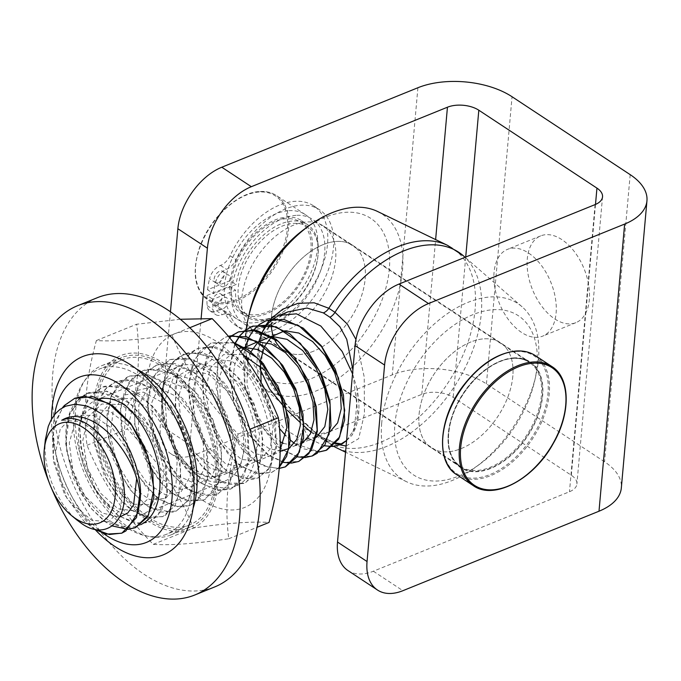 <?xml version="1.0" encoding="UTF-8"?>
<svg xmlns="http://www.w3.org/2000/svg" width="681" height="681" viewBox="0 0 681 681"><rect width="100%" height="100%" fill="white"/><g stroke="black" fill="none" stroke-linecap="round" stroke-linejoin="round"><path stroke-width="0.51" stroke-dasharray="3.4 2.55" d="M521.535 332.413A46.819 27.819 67.9 0 1 494.781 287.408A46.819 27.819 67.9 0 1 507.49 249.348A46.819 27.819 67.9 0 1 550.852 282.292A46.819 27.819 67.9 0 1 542.663 336.133A46.819 27.819 67.9 0 1 521.535 332.413M554.768 318.938A46.819 27.819 -112.1 0 0 575.896 322.658A46.819 27.819 -112.1 0 0 584.094 268.816A46.819 27.819 -112.1 0 0 540.723 235.873A46.819 27.819 -112.1 0 0 528.013 273.932A46.819 27.819 -112.1 0 0 554.768 318.938M284.003 331.732A62.873 38.272 123.4 0 0 330.898 279.568A62.873 38.272 123.4 0 0 323.373 225.973A62.873 38.272 123.4 0 0 256.805 257.384A62.873 38.272 123.4 0 0 254.141 330.94A62.873 38.272 123.4 0 0 284.003 331.732M313.532 351.209A62.873 38.272 -56.6 0 1 283.671 350.417A62.873 38.272 123.4 0 0 333.205 338.704A62.873 38.272 123.4 0 0 365.152 278.938A62.873 38.272 123.4 0 0 352.903 245.449A62.873 38.272 -56.6 0 1 360.428 299.044A62.873 38.272 -56.6 0 1 313.532 351.209M274.017 338.21A62.873 38.272 -56.6 0 1 273.839 337.742A62.873 38.272 123.4 0 0 274.017 338.21M271.208 323.918A62.873 38.272 -56.6 0 1 300.398 259.895A62.873 38.272 -56.6 0 1 352.903 245.449A62.873 38.272 123.4 0 0 300.398 259.895A62.873 38.272 123.4 0 0 271.208 323.918M461.19 448.592A62.873 38.272 123.4 0 0 508.086 396.427A62.873 38.272 123.4 0 0 500.561 342.832A62.873 38.272 123.4 0 0 433.993 374.244A62.873 38.272 123.4 0 0 431.328 447.8A62.873 38.272 123.4 0 0 461.19 448.592M490.72 468.068A62.873 38.272 -56.6 0 1 460.858 467.277A62.873 38.272 -56.6 0 1 463.523 393.72A62.873 38.272 -56.6 0 1 530.09 362.309A62.873 38.272 -56.6 0 1 537.615 415.904A62.873 38.272 -56.6 0 1 490.72 468.068M282.266 450.907L225.7 473.831A53.51 32.577 -56.6 0 1 200.291 473.167A53.51 32.577 -56.6 0 1 189.863 444.667L201.15 318.197M170.454 311.753L160.333 425.182A53.51 32.577 123.4 0 0 170.761 453.691A53.51 32.577 123.4 0 0 196.171 454.355L392.282 374.873A66.883 35.165 -174.9 0 1 486.438 383.88L604.558 461.795A66.883 35.165 -174.9 0 1 621.327 487.945M347.948 570.55A53.51 32.577 123.4 0 0 373.358 571.223L569.469 491.742A22.294 11.722 5.1 0 0 576.909 483.978A22.294 11.722 5.1 0 0 571.325 475.261L453.197 397.355A22.294 11.722 5.1 0 0 421.811 394.35L310.391 439.509M309.532 439.858L303.658 442.241M302.781 442.59L296.763 445.033M295.929 445.374L289.995 447.775M289.153 448.124L283.143 450.558M293.46 223.377A53.51 32.577 -56.6 0 1 307.591 226.773A53.51 32.577 -56.6 0 1 305.318 289.382A53.51 32.577 -56.6 0 1 248.667 316.112A53.51 32.577 -56.6 0 1 245.245 263.521A53.51 32.577 -56.6 0 1 293.46 223.377M286.369 218.703A53.51 32.577 123.4 0 0 238.154 258.848A53.51 32.577 123.4 0 0 241.576 311.438A53.51 32.577 123.4 0 0 298.227 284.701A53.51 32.577 123.4 0 0 300.5 222.1A53.51 32.577 123.4 0 0 286.369 218.703M288.931 210.684A62.422 38 -56.6 0 1 305.411 214.66A62.422 38 -56.6 0 1 302.764 287.697A62.422 38 -56.6 0 1 236.665 318.887A62.422 38 -56.6 0 1 232.672 257.529A62.422 38 -56.6 0 1 288.931 210.684M296.014 215.358A62.422 38 123.4 0 0 239.763 262.202A62.422 38 123.4 0 0 243.755 323.56A62.422 38 123.4 0 0 309.846 292.37A62.422 38 123.4 0 0 312.494 219.333A62.422 38 123.4 0 0 296.014 215.358M74.433 398.411L63.512 406.727L55.97 420.237L52.48 437.781L53.254 457.768L66.781 497.947L91.314 526.805L95.323 529.409M94.497 529.248L83.789 520.999L64.618 494.653L53.467 461.352L53.297 429.056L62.405 407.791M233.838 342.62L211.459 342.866L200.274 350.919L192.51 364.318L188.807 381.837L189.454 401.926L202.904 442.446L214.37 459.215L227.59 471.575L243.628 478.964L258.235 477.866L270.374 467.081L276.469 447.936L275.439 423.378L267.318 397.202L253.221 373.46L235.158 355.814L215.758 346.987L197.822 348.383L186.645 356.444L178.882 369.834L175.179 387.361L175.826 407.451L189.284 447.97L200.733 464.74L213.962 477.1L229.999 484.48L244.607 483.391L256.754 472.614L262.84 453.461L261.802 428.902L253.69 402.735L239.593 378.985L221.529 361.322L202.121 352.503L184.202 353.916L173.017 361.969L165.253 375.359L161.559 392.886L162.189 412.967L175.647 453.486L187.105 470.273L200.333 482.616L216.371 490.005L230.987 488.924L243.126 478.13L249.203 458.977L248.182 434.427L240.07 408.251L225.964 384.501L207.901 366.855L188.501 358.036L170.573 359.44L159.388 367.485L151.625 380.883L147.922 398.411L148.569 418.5L162.018 459.02L173.485 475.789L186.705 488.141L202.751 495.53L217.35 494.432L229.497 483.655L235.583 464.502L234.553 439.943L226.432 413.776L212.336 390.034L194.272 372.379L174.872 363.552L156.936 364.956L145.768 373.018L137.996 386.399L134.293 403.935L134.94 424.016L148.398 464.536L159.848 481.314L173.076 493.665L189.114 501.046L203.721 499.965L215.868 489.188L221.955 470.026L220.925 445.468L212.804 419.3L198.716 395.559L180.652 377.895L161.244 369.076L143.316 370.49L132.131 378.534L124.368 391.933L120.673 409.46L121.312 429.541L134.77 470.06L146.228 486.838L159.448 499.182L175.485 506.579L190.101 505.489L202.24 494.704L208.318 475.551L207.296 450.992L199.184 424.825L185.079 401.075L167.015 383.429L147.615 374.61L129.688 376.006L118.503 384.058L110.748 397.457L107.036 414.976L107.683 435.065L121.141 475.585L132.599 492.354L145.819 504.715L161.865 512.103L176.464 511.005L188.611 500.229L194.698 481.075L193.668 456.517L185.547 430.341L171.45 406.608L153.395 388.945L133.987 380.117L116.059 381.53L104.883 389.592L97.111 402.973L93.416 420.5L94.055 440.581L107.513 481.101L118.971 497.888L132.191 510.239L148.228 517.62L162.844 516.538L174.991 505.753L181.069 486.6L180.039 462.041L171.927 435.874L157.83 412.124L139.767 394.469L120.358 385.65L102.431 387.055L91.245 395.099L83.482 408.498L79.788 426.025L80.426 446.115L93.884 486.634L105.342 503.412L118.562 515.755L134.608 523.153L149.216 522.055L161.354 511.269L167.441 492.116L166.411 467.566L158.298 441.39L144.193 417.649L126.138 399.994L106.73 391.175L88.802 392.571L77.625 400.632L69.862 414.022L66.151 431.55L66.806 451.639L80.256 492.159L91.714 508.928L104.934 521.288L128.3 529.222M112.229 525.936L104.61 521.416L89.977 507.379L73.165 477.721L65.699 443.842L69.649 413.818L84.316 394.801L88.47 392.707L106.406 391.303L130.854 404.046L151.999 429.856L164.989 462.373L166.939 493.64L157.643 515.977L148.875 522.182L139.605 523.885L118.23 515.9L96.804 492.303L82.912 460.254L79.396 426.817L87.372 399.985L102.099 387.183L105.163 386.144L128.735 388.528L152.638 406.455L171.365 435.491L180.644 468.502L178.482 497.402L165.67 515.091L162.512 516.666L145.564 517.194L131.859 510.367L123.295 503.089L104.499 476.079L93.995 442.599L94.565 410.643L106.347 387.821L115.727 381.666L126.751 379.555L151.097 387.736L173.766 410.285L189.522 441.637L194.834 474.112L188.663 499.735L176.132 511.15L172.761 512.214L151.25 508.426L145.487 504.851L129.577 489.179L113.259 459.028L106.491 425.148L111.173 395.635L126.436 377.521L129.356 376.142L148.85 375.078L173.246 388.791L194 415.248L206.343 447.928L207.552 478.837L197.592 500.382L189.761 505.617L179.137 507.26L159.116 499.326L156.911 497.683L136.549 473.882L123.235 441.492L120.452 408.251L129.135 382.084L142.984 370.617L147.436 369.221L171.195 372.669L194.936 391.481L213.162 421.003L221.734 453.989L218.839 482.361L205.441 499.156L203.398 500.101L185.028 500.186L172.744 493.793L162.81 485.119L144.423 457.479L134.566 423.854L135.885 392.265L148.322 370.243L156.613 365.101L169.135 363.016L193.549 372.226L215.911 395.533L231.089 427.2L235.66 459.462L228.782 484.412L217.018 494.576L212.387 495.904L190.689 491.061L186.373 488.277L169.203 470.946L153.387 440.318L147.326 406.472L152.74 377.504L168.59 360.3L170.233 359.568L191.293 358.921L215.63 373.588L235.966 400.658L247.654 433.474L248.114 463.999L237.507 484.736L230.646 489.043L218.652 490.567L200.001 482.752L196.375 479.977L176.319 455.419L163.602 422.731L161.55 389.719L170.931 364.241L183.87 354.052L189.727 352.375L213.664 356.87L237.201 376.542L254.915 406.523L262.781 439.458L259.155 467.277L245.177 483.144L224.483 483.118L213.63 477.228L202.351 467.098L184.381 438.853L175.187 405.11L177.247 373.929L190.331 352.732L197.499 348.527L211.527 346.552L235.984 356.767L258.031 380.815L272.604 412.763L276.435 444.787L268.867 469.03L257.903 478.002L251.987 479.526L230.135 473.627L227.258 471.712L208.854 452.661L193.557 421.59L188.203 387.821L194.349 359.415L210.769 343.139L234.077 342.935M228.671 336.167L225.079 337.342L213.902 345.395L206.13 358.785L202.444 376.321L203.074 396.402L216.532 436.921L227.99 453.699L241.219 466.042L257.256 473.431L271.864 472.35L278.989 467.77M279.006 467.592L271.532 472.478L258.159 473.797L240.887 466.187L235.847 462.203L216.124 436.93L204.011 403.978L202.7 371.213L212.77 346.459L224.756 337.478L228.697 336.201M232.264 335.486L223.359 345.633L217.741 359.994L217.631 396.546L231.574 433.891L254.847 460.526L267.165 466.911L278.929 468.409M278.921 468.502L263.939 465.983L254.515 460.654L241.9 449.026L224.372 420.211L215.851 386.382L218.652 355.627L229.718 337.444M234.936 344.041L229.429 371.443L234.4 403.663L248.531 433.695L268.476 455.002L284.335 462.356L298.823 461.412M283.5 462.373L268.144 455.146M259.512 324.428L250.617 334.592L244.998 348.944L244.888 385.497L258.831 422.833L282.104 449.477L297.767 456.781L312.128 456.023M268.144 455.138L248.531 434.333L233.77 402.854L229.139 369.187L234.758 343.82M297.129 456.857L280.768 448.881M335.171 443.995L319.142 437.832L311.14 432.239M341.922 443.952L341.232 444.157M324.386 445.8L309.021 438.564L303.547 428.17L317.635 434.325L329.979 431.822M303.547 428.17L295.724 443.952L319.091 451.895M280.257 448.507L275.337 444.378L255.962 418.398L244.47 385.216L243.44 355.669M243.56 354.844L244.99 347.778M318.955 452.005L303.385 448.779L294.396 443.365M346.578 440.505L351.958 435.304C358.972 423.778 360.692 408.277 357.125 388.8C356.87 409.945 355.15 425.446 351.975 435.312M346.586 440.488L354.12 429.575L357.976 414.286L353.303 376.125L357.133 388.8M285.177 330.796L284.684 330.838M260.534 360.555L260.474 360.981M261.163 382.62L269.633 408.396L284.198 428.851L301.189 439.279L316.359 437.338M250.931 351.864L248.608 357.959M247.637 361.747L246.956 384.271L253.323 408.055L265.318 428.553L280.393 441.85M283.407 443.348L293.724 445.561L302.722 442.871M257.903 341.836L257.435 341.888M240.665 351.762L234.868 363.867L232.732 379.232L239.644 413.444L258.082 440.973L269.259 448.643L280.155 451.086M244.292 347.361L243.789 347.412M238.384 348.638L226.169 358.521L219.767 376.27L220.193 398.691L227.199 421.709L239.312 441.135L254.124 453.435L268.714 456.415L280.214 449.596M242.623 354.512L223.555 354.639L210.089 368.344L205.475 392.145L210.633 419.913L223.904 444.463L241.508 459.454L258.516 461.071L270.17 449.009L273.098 426.553L266.245 399.73L251.11 375.716L231.378 360.939L211.944 359.406L197.618 371.639L191.872 394.546L195.924 422.22L208.412 447.511L225.751 463.88L243.1 467.149L255.588 456.576L259.64 435.065L253.894 408.387L239.576 383.675L220.142 367.561L200.41 364.378L185.275 375.103L178.413 397.023L181.342 424.501L192.995 450.43L210.003 468.111L227.607 473.014L240.878 463.982L246.037 443.493L241.432 417.061L227.965 391.754L208.897 374.346L188.935 369.536L173.034 378.704L165.083 399.568L166.879 426.757L177.639 453.24L194.255 472.171L212.055 478.7L226.066 471.226L232.306 451.843L228.833 425.753L216.277 399.943L197.635 381.326L177.52 374.899L160.92 382.492L151.897 402.207L152.544 428.996L162.384 455.938L178.533 476.053L196.46 484.182L211.144 478.309L218.439 460.092L216.115 434.444L204.513 408.225L186.364 388.459L166.147 380.441L148.892 386.425L138.839 404.94L138.328 431.243L147.198 458.543L162.827 479.773L180.805 489.477L196.111 485.221L204.428 468.247L203.27 443.135L192.646 416.61L175.051 395.763L154.825 386.204L136.983 390.553L125.925 407.791L124.257 433.508L132.123 461.063L147.164 483.331L165.125 494.576L180.993 491.954L190.297 476.283L190.288 451.801L180.686 425.063L163.712 403.22L143.529 392.137L125.159 394.835L113.123 410.745L110.305 435.789L117.141 463.506L131.535 486.728L149.411 499.471L165.772 498.501L176.021 484.2L177.171 460.441L168.616 433.593L152.323 410.839L132.267 398.274L113.429 399.33L100.465 413.844L96.498 438.121L102.261 465.898L115.957 489.988L133.68 504.187L150.475 504.876L161.635 491.988L163.925 469.039L156.451 442.173L140.882 418.585L121.014 404.591L101.775 403.995L87.926 417.061L82.818 440.488L87.491 468.23L100.43 493.104L117.924 508.707L135.093 511.048L147.113 499.624L150.535 477.577L144.168 450.805L129.381 426.476L109.769 411.111L90.198 408.855L75.514 420.441L69.283 442.922L72.841 470.52L84.972 496.1L102.176 513.048L119.643 517.032M136.583 479.313L128.803 452.38L112.986 428.962L92.999 415.367L73.846 415.308L60.268 428.919L55.57 452.729L60.686 480.556L73.965 505.183L91.612 520.224L108.662 521.816L120.307 509.669L123.176 487.102L116.221 460.211L100.967 436.206L81.158 421.565L61.724 420.271M45.355 439.798L44.963 448.507L45.627 458.364L47.73 469.873L51.501 482.131L56.608 493.708L62.95 504.357L70.449 513.832L76.664 519.799M290.319 440.062L286.037 435.993M279.968 429.039L264.407 401.543L256.567 367.672L258.61 342.262M352.537 373.809L353.303 376.125M309.021 438.564L295.724 443.952M262.347 331.987L259.401 344.484C255.358 377.521 292.2 412.788 317.576 434.274L323.747 438.343L339.742 444.838M346.093 446.012L358.657 438.641L364.454 413.767L364.233 377.01L355.942 339.436M352.877 369.919L353.286 376.133M304.152 426.068L300.517 422.807M287.442 410.388L284.352 407.195M259.98 368.991L258.048 351.098L262.73 334.567L273.285 321.151L287.748 311.949M381.692 423.216A105.146 64.014 123.4 0 0 406.676 481.782A105.146 64.014 123.4 0 0 475.321 467.404A105.146 64.014 123.4 0 0 535.896 375.554A105.146 64.014 123.4 0 0 522.089 306.79A105.146 64.014 123.4 0 0 438.164 320.666A105.146 64.014 123.4 0 0 381.692 423.216M512.81 376.321A62.873 38.272 -56.6 0 1 480.863 436.087A62.873 38.272 -56.6 0 1 431.328 447.8A62.873 38.272 -56.6 0 1 433.993 374.244A62.873 38.272 -56.6 0 1 500.561 342.832A62.873 38.272 -56.6 0 1 512.81 376.321M245.781 333.579A105.146 64.014 -56.6 0 1 246.207 329.621M377.555 211.476A105.146 64.014 -56.6 0 1 377.597 337.052A105.146 64.014 -56.6 0 1 262.151 386.459A105.146 64.014 -56.6 0 1 247.714 361.866M246.479 356.061A105.146 64.014 -56.6 0 1 245.56 348.136M245.509 347.284A105.146 64.014 -56.6 0 1 245.56 336.533M249.561 312.341A95.297 58.013 123.4 0 0 247.246 326.727A95.297 58.013 123.4 0 0 318.112 375.452A95.297 58.013 123.4 0 0 389.362 253.877A95.297 58.013 123.4 0 0 304.467 229.088M394.903 424.11A95.297 58.013 -56.6 0 1 479.288 312.375A95.297 58.013 -56.6 0 1 534.67 380.917A95.297 58.013 -56.6 0 1 479.764 464.161A95.297 58.013 -56.6 0 1 394.903 424.11M222.542 309.106A6.691 4.069 -56.6 0 1 219.359 309.021A6.691 4.069 -56.6 0 1 219.648 301.198A6.691 4.069 -56.6 0 1 226.73 297.852A6.691 4.069 -56.6 0 1 227.531 303.556A6.691 4.069 -56.6 0 1 222.542 309.106M216.635 305.207A6.691 4.069 123.4 0 0 221.623 299.657A6.691 4.069 123.4 0 0 220.823 293.954A6.691 4.069 123.4 0 0 213.74 297.299A6.691 4.069 123.4 0 0 213.459 305.122A6.691 4.069 123.4 0 0 216.635 305.207M224.56 286.437A6.691 4.069 -56.6 0 1 221.385 286.352A6.691 4.069 -56.6 0 1 221.665 278.52A6.691 4.069 -56.6 0 1 228.748 275.184A6.691 4.069 -56.6 0 1 229.548 280.887A6.691 4.069 -56.6 0 1 224.56 286.437M218.652 282.538A6.691 4.069 123.4 0 0 223.649 276.988A6.691 4.069 123.4 0 0 222.84 271.285A6.691 4.069 123.4 0 0 215.766 274.63A6.691 4.069 123.4 0 0 215.477 282.453A6.691 4.069 123.4 0 0 218.652 282.538M215.46 282.641A13.373 8.146 -56.6 0 1 226.373 269.318A13.373 8.146 123.4 0 0 235.984 259.674A71.343 43.431 -56.6 0 1 319.551 209.757A71.343 43.431 -56.6 0 1 316.529 293.23A71.343 43.431 -56.6 0 1 240.989 328.872A71.343 43.431 -56.6 0 1 230.876 316.929A13.373 8.146 123.4 0 0 228.978 314.69A13.373 8.146 123.4 0 0 222.329 314.648A13.373 8.146 -56.6 0 1 215.681 314.605A13.373 8.146 -56.6 0 1 213.059 309.506A85.576 52.096 -56.6 0 1 212.949 299.334L235.549 290.174A55.289 33.658 123.4 0 0 246.505 316.818A55.289 33.658 123.4 0 0 305.045 289.195A55.289 33.658 123.4 0 0 307.386 224.509A55.289 33.658 123.4 0 0 265.028 233.787A55.289 33.658 123.4 0 0 236.06 284.505L213.451 293.664A85.576 52.096 -56.6 0 1 215.46 282.641L209.552 278.742A13.373 8.146 -56.6 0 1 220.465 265.42A13.373 8.146 123.4 0 0 230.076 255.784A71.343 43.431 -56.6 0 1 313.643 205.866A71.343 43.431 -56.6 0 1 310.621 289.331A71.343 43.431 -56.6 0 1 235.081 324.982A71.343 43.431 -56.6 0 1 224.968 313.03A13.373 8.146 123.4 0 0 223.07 310.791A13.373 8.146 123.4 0 0 216.422 310.749A13.373 8.146 -56.6 0 1 209.774 310.706A13.373 8.146 -56.6 0 1 207.152 305.616A85.576 52.096 -56.6 0 1 207.041 295.435L212.949 299.334M207.041 295.435L229.642 286.275L235.549 290.174M229.642 286.275A55.289 33.658 123.4 0 0 240.597 312.928A55.289 33.658 123.4 0 0 299.138 285.305A55.289 33.658 123.4 0 0 301.479 220.61A55.289 33.658 123.4 0 0 259.12 229.889A55.289 33.658 123.4 0 0 230.152 280.615L236.06 284.505M230.152 280.615L207.552 289.774L213.451 293.664M207.552 289.774A85.576 52.096 -56.6 0 1 209.552 278.742M164.938 426.212A61.69 36.655 -112.1 0 0 193.174 472.12A61.69 36.655 -112.1 0 0 225.828 480.59A61.69 36.655 -112.1 0 0 240.367 420.611A61.69 36.655 -112.1 0 0 179.486 366.242A61.69 36.655 -112.1 0 0 161.942 395.048A61.69 36.655 -112.1 0 0 164.938 426.212M252.472 417.513A70.611 41.958 67.9 0 1 245.398 479.407A70.611 41.958 67.9 0 1 198.452 476.47A70.611 41.958 67.9 0 1 162.699 388.255A70.611 41.958 67.9 0 1 202.998 355.15A70.611 41.958 67.9 0 1 252.472 417.513M126.47 406.387A61.69 36.655 67.9 0 1 129.032 408.387A61.69 36.655 67.9 0 1 160.273 485.459A61.69 36.655 67.9 0 1 142.729 514.266A61.69 36.655 67.9 0 1 81.839 459.896A61.69 36.655 67.9 0 1 96.387 399.917A61.69 36.655 67.9 0 1 100.167 398.777M129.032 408.387L123.755 404.037A70.611 41.958 -112.1 0 0 76.817 401.1A70.611 41.958 -112.1 0 0 69.743 462.995A70.611 41.958 -112.1 0 0 140.754 524.642M103.24 533.317A89.177 52.99 67.9 0 1 102.593 532.848M98.745 529.818A89.177 52.99 67.9 0 1 77.54 505.753A89.177 52.99 67.9 0 1 70.322 493.665A89.177 52.99 67.9 0 1 58.753 465.123A89.177 52.99 67.9 0 1 54.633 414.584M95.246 529.69A107.019 63.588 67.9 0 1 80.435 510.903A107.019 63.588 67.9 0 1 71.777 496.398A107.019 63.588 67.9 0 1 57.894 462.152A107.019 63.588 67.9 0 1 51.543 419.13M175.443 417.828A89.177 52.99 -112.1 0 0 99.358 369.051A89.177 52.99 -112.1 0 0 78.332 455.751A89.177 52.99 -112.1 0 0 97.485 497.666A89.177 52.99 -112.1 0 0 166.351 534.355A89.177 52.99 -112.1 0 0 187.011 446.37M101.597 446.319A89.177 52.99 67.9 0 1 122.623 359.628A89.177 52.99 67.9 0 1 205.228 422.373A89.177 52.99 67.9 0 1 189.616 524.923A89.177 52.99 67.9 0 1 101.597 446.319M171.927 334.95C186.356 370.634 208.897 404.369 238.129 434.044C227.616 471.95 224.5 506.851 228.79 538.748C196.205 543.617 171.016 545.49 153.242 544.357C124.002 514.683 101.469 480.939 87.04 445.263C82.75 413.358 85.866 378.457 96.379 340.56C114.161 341.692 139.341 339.819 171.927 334.95L189.795 327.714M228.79 538.748L257.018 527.307M238.129 434.044L249.816 429.311M153.242 544.357L193.498 528.039C226.083 523.17 251.263 521.305 269.046 522.438M87.04 445.263L127.296 428.945C156.528 458.628 179.069 492.363 193.498 528.039M180.346 319.261L136.634 324.241C140.924 356.146 137.809 391.047 127.296 428.945M96.379 340.56L136.634 324.241M216.66 482.199A91.407 54.318 -112.1 0 0 187.598 388.468A91.407 54.318 -112.1 0 0 121.788 357.559A91.407 54.318 -112.1 0 0 105.785 462.68A91.407 54.318 -112.1 0 0 190.459 526.992A91.407 54.318 -112.1 0 0 216.66 482.199M193.072 508.375A91.407 54.318 67.9 0 1 170.514 535.07A91.407 54.318 67.9 0 1 85.84 470.758A91.407 54.318 67.9 0 1 101.844 365.637A91.407 54.318 67.9 0 1 136.626 369.102M214.745 586.911A156.068 92.735 67.9 0 1 70.177 477.109A156.068 92.735 67.9 0 1 97.502 297.64M49.134 482.42A156.068 92.735 -112.1 0 0 51.373 487.945M189.863 444.667L160.333 425.182M196.171 454.355L225.7 473.831M417.904 87.738L392.282 374.873M595.092 204.598L569.469 491.742M373.358 571.223L402.888 590.699M630.189 174.651L604.558 461.795M571.325 475.261L595.492 204.428M465.719 257.035L453.197 397.355M486.438 383.88L512.061 96.745M421.811 394.35L435.627 239.584M512.776 358.325A62.422 38 123.4 0 0 456.517 405.161A62.422 38 123.4 0 0 460.518 466.519A62.422 38 123.4 0 0 526.609 435.329A62.422 38 123.4 0 0 529.256 362.292A62.422 38 123.4 0 0 512.776 358.325M259.989 191.599A62.422 38 -56.6 0 1 276.469 195.566A62.422 38 -56.6 0 1 273.822 268.603A62.422 38 -56.6 0 1 207.731 299.793A62.422 38 -56.6 0 1 203.73 238.444A62.422 38 -56.6 0 1 259.989 191.599M259.146 192.008A61.537 37.464 123.4 0 0 195.796 277.38A61.537 37.464 123.4 0 0 269.582 272.485A61.537 37.464 123.4 0 0 259.146 192.008M535.351 355.627A71.343 43.431 -56.6 0 1 532.321 439.1A71.343 43.431 -56.6 0 1 456.789 474.742M515.67 351.498A70.449 42.886 123.4 0 0 443.144 449.247A70.449 42.886 123.4 0 0 527.622 443.637A70.449 42.886 123.4 0 0 515.67 351.498M473.321 485.647A71.343 43.431 123.4 0 0 548.86 450.005A71.343 43.431 123.4 0 0 551.882 366.531M513.619 357.908A63.316 38.545 -56.6 0 1 524.361 440.718A63.316 38.545 -56.6 0 1 448.438 445.757A63.316 38.545 -56.6 0 1 513.619 357.908M333.809 446.37A115.447 70.279 -56.6 0 1 323.747 438.343A8.921 5.312 116 0 0 322.811 437.636A8.921 5.312 116 0 0 322.785 437.628A8.921 5.312 116 0 0 319.142 437.832M312.553 433.491A8.921 5.491 -49 0 1 317.32 434.027M335.988 443.05L322.785 437.628L317.329 434.035A8.921 5.491 -49 0 1 317.576 434.274A115.447 70.279 123.4 0 0 320.947 437.525A115.447 70.279 123.4 0 0 447.698 383.284A115.447 70.279 123.4 0 0 447.655 245.407M463.293 255.724A115.447 70.279 -56.6 0 1 453.869 387.353A115.447 70.279 -56.6 0 1 336.584 447.843M220.465 265.42L226.373 269.318M230.076 255.784L235.984 259.674M224.968 313.03L230.876 316.929M216.422 310.749L222.329 314.648M207.152 305.616L213.059 309.506M246.445 372.456A93.637 55.638 67.9 0 1 266.552 416.474A93.637 55.638 67.9 0 1 213.102 505.957A93.637 55.638 67.9 0 1 149.462 366.659A93.637 55.638 67.9 0 1 246.445 372.456M193.259 394.01A93.637 55.638 -112.1 0 0 96.276 388.213A93.637 55.638 -112.1 0 0 159.916 527.511A93.637 55.638 -112.1 0 0 213.366 438.028A93.637 55.638 -112.1 0 0 193.259 394.01M540.723 235.873L507.49 249.348M575.896 322.658L542.663 336.133M530.09 362.309L323.373 225.973M460.858 467.277L254.141 330.94M170.761 453.691L200.291 473.167M602.54 196.843L576.909 483.978M241.576 311.438L248.667 316.112M300.5 222.1L307.591 226.773M243.755 323.56L460.518 466.519C449.077 458.228 445.774 443.408 450.601 422.084C457.964 390.639 489.341 358.989 513.091 358.41C519.356 358.027 524.745 359.321 529.256 362.292L312.494 219.333M305.411 214.66L276.469 195.566C271.71 192.459 266.118 191.106 259.674 191.514C237.618 192.297 209.535 218.388 199.669 247.229C191.676 271.94 194.357 289.468 207.731 299.793L236.665 318.887M342.134 443.867L341.632 443.952M317.023 433.763L294.464 412.933L280.351 397.278L265.888 374.014L261.827 361.27L262.806 338.653L270.093 325.246L281.457 315.252L287.808 311.924M522.089 306.79L465.089 257.29M406.676 481.782L345.539 452.175M262.151 386.459L320.947 437.525L333.733 446.387M534.67 380.917L535.896 375.554M479.764 464.161L475.321 467.404M213.459 305.122L219.359 309.021M220.823 293.954L226.73 297.852M215.477 282.453L221.385 286.352M222.84 271.285L228.748 275.184M235.081 324.982L240.989 328.872M313.643 205.866L319.551 209.757M223.07 310.791L228.978 314.69M209.774 310.706L215.681 314.605M240.597 312.928L246.505 316.818M301.479 220.61L307.386 224.509M193.174 472.12L198.452 476.47M161.942 395.048L162.699 388.255M142.729 514.266L225.828 480.59M96.387 399.917L179.486 366.242M160.273 485.459L159.507 492.252M70.322 493.665L71.777 496.398M58.753 465.123L57.894 462.152M122.623 359.628L99.358 369.051M189.616 524.923L166.351 534.355M170.514 535.07L190.459 526.992M101.844 365.637L121.788 357.559"/><path stroke-width="1.02" d="M283.671 350.417A62.873 38.272 -56.6 0 1 274.017 338.21A62.873 38.272 123.4 0 0 283.671 350.417M273.839 337.742A62.873 38.272 -56.6 0 1 271.268 325.314A62.873 38.272 123.4 0 0 273.839 337.742M271.259 325.109A62.873 38.272 -56.6 0 1 271.208 323.918A62.873 38.272 123.4 0 0 271.259 325.109M310.391 439.509L309.532 439.858M303.658 442.241L302.781 442.59M296.763 445.033L295.929 445.374M289.995 447.775L289.153 448.124M283.143 450.558L282.266 450.907M646.95 200.801L621.327 487.945A66.883 35.165 -174.9 0 1 598.999 511.218L402.888 590.699A53.51 32.577 -56.6 0 1 377.478 590.027A53.51 32.577 -56.6 0 1 367.05 561.527L384.586 365.059A53.51 32.577 -56.6 0 1 428.519 303.556L624.63 224.075A66.883 35.165 5.1 0 0 646.95 200.801A66.883 35.165 5.1 0 0 630.189 174.651L512.061 96.745A66.883 35.165 5.1 0 0 417.904 87.738L221.802 167.22A53.51 32.577 123.4 0 0 177.869 228.722L170.454 311.753M201.15 318.197L207.399 248.199A53.51 32.577 -56.6 0 1 251.332 186.696L447.443 107.215A22.294 11.722 5.1 0 1 478.82 110.211L465.719 257.035M428.519 303.556L398.989 284.079A53.51 32.577 123.4 0 0 355.056 345.582L384.586 365.059M367.05 561.527L337.521 542.05L355.056 345.582M398.989 284.079L595.092 204.598A22.294 11.722 5.1 0 0 602.54 196.843A22.294 11.722 5.1 0 0 596.948 188.126L478.82 110.211M337.521 542.05A53.51 32.577 123.4 0 0 347.948 570.55L377.478 590.027M95.323 529.409L109.292 534.517L121.959 533.104L136.532 517.577L140.49 489.511L139.997 484.421L138.141 473.933L135.281 463.71L130.309 451.162L125.679 442.207L115.115 426.978L108.211 419.615L100.482 413.214L92.514 408.421L85.934 405.799L75.157 404.208L65.64 406.182L59.86 409.485L55.314 413.759L51.177 419.794L48.257 426.408L45.355 439.798M76.664 519.799L81.933 523.732C106.636 541.208 129.611 520.029 123.499 483.876C119.243 447.153 84.453 409.758 61.724 420.271C92.582 401.577 139.75 456.849 140.209 499.088A71.343 42.392 -112.1 0 0 140.49 489.503M140.209 499.088L138.073 512.393L125.874 530.967L121.627 533.24L106.091 534.125L94.497 529.248M128.3 529.222L135.587 527.571L147.726 516.794L153.821 497.649L152.782 473.082L144.661 446.915L130.573 423.173L112.51 405.518L93.101 396.691L74.433 398.411M62.405 407.791L64.414 405.459L74.842 398.24L84.384 396.163L108.645 403.314L131.586 425.08L147.922 456.083L153.957 488.728L148.492 515.006L135.255 527.715L128.164 529.341M127.994 529.35L112.229 525.936M278.989 467.77L286.633 456.364L290.302 440.318L284.539 400.743L263.309 363.611L248.991 350.426L233.838 342.62M234.077 342.935L257.988 358.436L277.899 386.101L288.914 419.019L288.633 449.12L279.006 467.592M278.929 468.409L285.492 466.817L297.384 456.449L303.573 438.087L303.045 414.414L295.758 388.919L282.649 365.314L265.488 347.055L246.624 336.831L228.671 336.167M228.697 336.201L232.051 335.597L256.124 341.138L279.448 361.654L296.627 392.06L303.777 424.91L299.427 452.141L285.16 466.962L278.921 468.502M298.823 461.412L311.26 450.516L317.346 431.362L316.325 406.804L308.204 380.636L294.107 356.887L276.043 339.24L256.635 330.413L238.708 331.817L232.264 335.486M229.718 337.444L231.923 335.605M232.059 335.512L238.376 331.953L253.945 330.149L278.41 341.377L300.117 366.131L314.077 398.334L317.167 430.077L308.919 453.589L298.789 461.429L291.698 463.063M291.502 463.08L283.5 462.373M312.128 456.023L324.897 444.999L330.975 425.838L329.945 401.279L321.832 375.112L307.735 351.362L289.672 333.707L270.263 324.897L252.345 326.301L245.892 329.962M245.739 330.072L240.197 335.478M240.061 335.648L235.371 343.139M235.26 343.352L234.936 344.041M234.758 343.82L235.03 343.267M235.132 343.054L239.865 335.622M240.001 335.461L245.56 330.098M245.713 329.979L252.974 326.054L276.205 326.803L300.338 343.335L319.789 371.562L330.132 404.54L329.11 434.197L317.235 453.24L312.417 455.904L305.352 457.53M305.148 457.547L297.129 456.857M346.578 440.505L342.322 443.799L339.674 444.863M341.232 444.157L335.171 443.995M346.586 440.488L339.666 444.855L332.583 446.489M332.388 446.506L324.386 445.8M319.091 451.895L326.378 450.243M326.761 450.081L338.738 439.109L344.663 419.871L343.496 395.32L335.307 369.247L321.194 345.633L303.173 328.097L283.832 319.346L265.965 320.777L259.512 324.428M280.768 448.881L280.257 448.507M243.44 355.669L243.56 354.844M244.99 347.778L248.659 337.75M248.769 337.538L253.494 330.089M253.613 329.945L259.18 324.573M259.342 324.454L265.633 320.913L274.383 318.878L298.584 325.475L321.662 346.799L338.304 377.606L344.731 410.328L339.657 436.955L326.046 450.388L318.955 452.005M329.979 431.822L337.64 422.85L341.249 408.745L340.245 391.303L334.652 372.754L325.092 355.456L312.656 341.624L298.797 333.035L285.177 330.796M284.684 330.838L271.813 336.482M271.591 336.678L264.56 346.331M264.415 346.62L260.534 360.555M260.474 360.981L261.163 382.62M316.359 437.338L324.811 426.612L327.816 409.468L324.735 388.774L315.924 367.978L302.687 350.536L287.041 339.351L271.404 336.32L258.184 342.007M257.963 342.202L250.931 351.864M248.608 357.959L247.637 361.747M280.393 441.85L283.407 443.348M302.722 442.871L310.383 433.899L313.992 419.794L312.988 402.343L307.395 383.795L297.827 366.497L285.39 352.664L271.532 344.067L257.903 341.836M257.435 341.888L244.564 347.523M244.334 347.736L240.665 351.762M280.155 451.086L288.753 448.6M289.093 448.387L296.763 439.424L300.372 425.319L299.359 407.868L293.766 389.319L284.207 372.022L271.77 358.189L257.912 349.6L244.292 347.361M243.789 347.412L238.384 348.638M280.214 449.596L286.914 427.54L281.33 397.789L264.892 370.362L242.623 354.512M119.643 517.032L127.747 513.031L133.612 504.893L136.583 479.313M294.396 443.365L290.319 440.062M286.037 435.993L279.968 429.039M258.61 342.262L262.287 332.226M262.398 332.005L267.122 324.582M267.258 324.42L272.809 319.04M272.945 318.938L279.261 315.388L296.363 313.822L320.819 326.029L342.168 351.473L352.537 373.809M339.742 444.838L346.093 446.012M355.942 339.436L347.319 324.079L335.001 312.341L328.821 308.272L314.137 302.79L298.014 303.317L282.726 309.174L270.093 319.466M287.808 311.924L306.961 308.033L323.322 312.877L329.902 317.227L339.887 326.735L346.757 339.376L352.877 369.919M311.14 432.239L304.152 426.068M300.517 422.807L287.442 410.388M284.352 407.195L269.565 388.953L259.98 368.991M287.748 311.949L279.261 315.388M75.625 518.599A53.51 31.794 67.9 0 1 71.454 515.508A53.51 31.794 67.9 0 1 44.359 448.66A53.51 31.794 67.9 0 1 84.359 428.358A53.51 31.794 67.9 0 1 115.072 497.045A53.51 31.794 67.9 0 1 75.625 518.599M270.034 319.534L266.373 324.326M266.262 324.488L262.347 331.987M246.207 329.621A105.146 64.014 -56.6 0 1 248.335 317.704A105.146 64.014 -56.6 0 1 308.919 225.845A105.146 64.014 -56.6 0 1 377.555 211.476L447.655 245.407A115.447 70.279 123.4 0 0 328.821 308.272A8.921 6.138 123.4 0 1 323.322 312.877M247.714 361.866A105.146 64.014 -56.6 0 1 246.479 356.061M245.56 348.136A105.146 64.014 -56.6 0 1 245.509 347.284M245.56 336.533A105.146 64.014 -56.6 0 1 245.781 333.579M308.919 225.845L304.467 229.088A95.297 58.013 123.4 0 0 249.561 312.341L248.335 317.704M100.167 398.777A61.69 36.655 67.9 0 1 126.47 406.387M140.754 524.642A70.611 41.958 -112.1 0 0 159.507 492.252A70.611 41.958 -112.1 0 0 123.755 404.037M54.633 414.584A89.177 52.99 67.9 0 1 148.279 413.827A89.177 52.99 67.9 0 1 167.654 518.522A89.177 52.99 67.9 0 1 103.24 533.317M102.593 532.848A89.177 52.99 67.9 0 1 98.745 529.818M51.543 419.13A107.019 63.588 67.9 0 1 90.939 354.265A107.019 63.588 67.9 0 1 165.33 400.59A107.019 63.588 67.9 0 1 173.987 415.095A107.019 63.588 67.9 0 1 187.871 449.341A107.019 63.588 67.9 0 1 174.013 548.188A107.019 63.588 67.9 0 1 95.246 529.69M187.871 449.341L187.011 446.37A89.177 52.99 -112.1 0 0 175.443 417.828L173.987 415.095M257.018 527.307L269.046 522.438C279.559 484.531 282.675 449.63 278.384 417.734C263.956 382.05 241.423 348.314 212.183 318.631L180.346 319.261M249.816 429.311L278.384 417.734M189.795 327.714L212.183 318.631M136.626 369.102A91.407 54.318 67.9 0 1 196.715 490.286A91.407 54.318 67.9 0 1 193.072 508.375M77.557 305.718L97.502 297.64A156.068 92.735 67.9 0 1 209.867 350.409A156.068 92.735 67.9 0 1 259.478 510.444A156.068 92.735 67.9 0 1 214.745 586.911L194.8 594.998A156.068 92.735 -112.1 0 0 239.533 518.53A156.068 92.735 -112.1 0 0 189.922 358.487A156.068 92.735 -112.1 0 0 77.557 305.718A156.068 92.735 -112.1 0 0 49.134 482.42M51.373 487.945A156.068 92.735 -112.1 0 0 194.8 594.998M251.332 186.696L221.802 167.22M177.869 228.722L207.399 248.199M598.999 511.218L624.63 224.075M595.492 204.428L596.948 188.126M435.627 239.584L447.443 107.215M516.513 351.09A71.343 43.431 -56.6 0 1 535.351 355.627C529.92 352.086 523.536 350.536 516.198 351.004C497.641 352.954 480.241 364.207 463.999 384.756C438.7 416.815 435.074 461.914 456.789 474.742A71.343 43.431 -56.6 0 1 452.218 404.625A71.343 43.431 -56.6 0 1 516.513 351.09M473.321 485.647C493.665 500.561 533.691 479.467 553.202 443.586C571.036 413.129 570.431 377.836 551.882 366.531A71.343 43.431 123.4 0 0 533.053 361.994A71.343 43.431 123.4 0 0 468.758 415.529A71.343 43.431 123.4 0 0 473.321 485.647L456.789 474.742M533.385 363.186A70.449 42.886 -56.6 0 1 545.336 455.325A70.449 42.886 -56.6 0 1 460.858 460.935A70.449 42.886 -56.6 0 1 533.385 363.186M329.902 317.227A8.921 4.656 123.4 0 0 335.001 312.341A115.447 70.279 -56.6 0 1 463.293 255.724L447.655 245.407M345.539 452.175L336.584 447.843A115.447 70.279 -56.6 0 1 333.809 446.37M551.882 366.531L535.351 355.627M341.632 443.952L335.988 443.05M71.454 515.508L77.157 520.207M44.359 448.66L45.414 439.228M465.089 257.29L463.293 255.724M336.584 447.843L333.733 446.387"/></g></svg>
